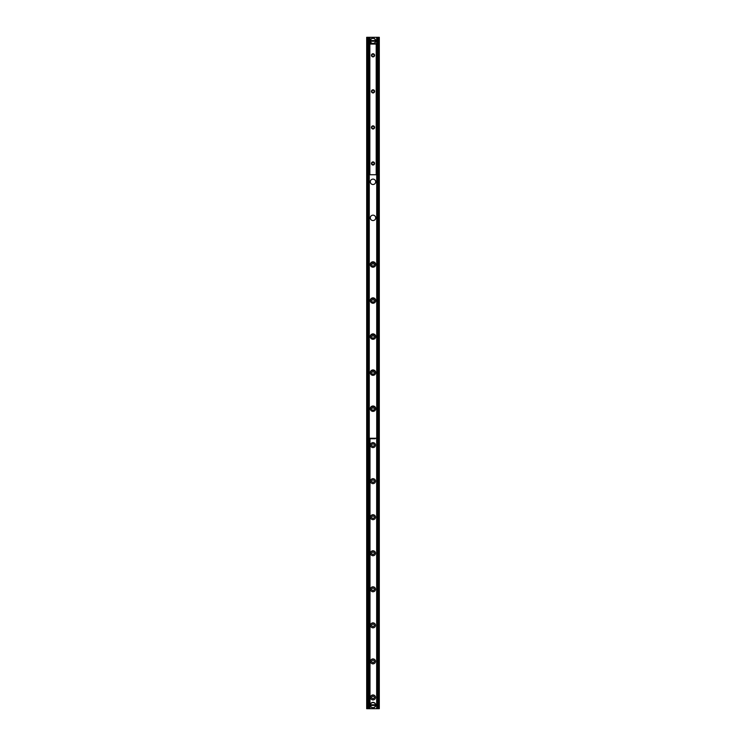 <?xml version="1.0" encoding="UTF-8"?>
<svg xmlns="http://www.w3.org/2000/svg" width="746" height="746" viewBox="0 0 746 746"><rect width="100%" height="100%" fill="white"/><g stroke="black" fill="none" stroke-linecap="round" stroke-linejoin="round"><path stroke-width="1.12" d="M369.848 438.741L369.848 708.7L369.848 438.741L369.848 708.7L379.313 708.7L379.313 37.3L369.848 37.3L369.848 43.604M369.848 37.3L366.687 37.3L366.687 708.7L368.393 708.7L368.319 37.3L368.393 708.7L369.848 708.7M375.48 697.435A2.48 2.48 0 0 1 371.76 699.58A2.48 2.48 0 0 1 371.76 695.291A2.48 2.48 0 0 1 375.48 697.435M374.24 697.435A1.24 1.24 0 0 0 372.385 696.363A1.24 1.24 0 0 0 372.385 698.508A1.24 1.24 0 0 0 374.24 697.435M375.48 661.385A2.48 2.48 0 0 1 371.76 663.53A2.48 2.48 0 0 1 371.76 659.24A2.48 2.48 0 0 1 375.48 661.385M374.24 661.385A1.24 1.24 0 0 0 372.385 660.313A1.24 1.24 0 0 0 372.385 662.457A1.24 1.24 0 0 0 374.24 661.385M375.48 625.335A2.48 2.48 0 0 1 371.76 627.489A2.48 2.48 0 0 1 371.76 623.19A2.48 2.48 0 0 1 375.48 625.335M374.24 625.335A1.24 1.24 0 0 0 372.385 624.262A1.24 1.24 0 0 0 372.385 626.407A1.24 1.24 0 0 0 374.24 625.335M375.48 589.293A2.48 2.48 0 0 1 371.76 591.438A2.48 2.48 0 0 1 371.76 587.139A2.48 2.48 0 0 1 375.48 589.293M374.24 589.293A1.24 1.24 0 0 0 372.385 588.221A1.24 1.24 0 0 0 372.385 590.366A1.24 1.24 0 0 0 374.24 589.293M375.48 553.243A2.48 2.48 0 0 1 371.76 555.388A2.48 2.48 0 0 1 371.76 551.098A2.48 2.48 0 0 1 375.48 553.243M374.24 553.243A1.24 1.24 0 0 0 372.385 552.171A1.24 1.24 0 0 0 372.385 554.315A1.24 1.24 0 0 0 374.24 553.243M375.48 517.192A2.48 2.48 0 0 1 371.76 519.337A2.48 2.48 0 0 1 371.76 515.048A2.48 2.48 0 0 1 375.48 517.192M374.24 517.192A1.24 1.24 0 0 0 372.385 516.12A1.24 1.24 0 0 0 372.385 518.265A1.24 1.24 0 0 0 374.24 517.192M375.48 481.142A2.48 2.48 0 0 1 371.76 483.287A2.48 2.48 0 0 1 371.76 478.997A2.48 2.48 0 0 1 375.48 481.142M374.24 481.142A1.24 1.24 0 0 0 372.385 480.07A1.24 1.24 0 0 0 372.385 482.214A1.24 1.24 0 0 0 374.24 481.142M375.48 445.101A2.48 2.48 0 0 1 371.76 447.246A2.48 2.48 0 0 1 371.76 442.947A2.48 2.48 0 0 1 375.48 445.101M374.24 445.101A1.24 1.24 0 0 0 372.385 444.019A1.24 1.24 0 0 0 372.385 446.173A1.24 1.24 0 0 0 374.24 445.101M370.986 410.486A2.48 2.48 0 0 1 372.245 406.691A2.48 2.48 0 0 1 375.014 410.486M374.24 409.05A1.24 1.24 0 0 0 372.385 407.978A1.24 1.24 0 0 0 372.385 410.123A1.24 1.24 0 0 0 374.24 409.05M370.986 374.436A2.48 2.48 0 0 1 372.245 370.641A2.48 2.48 0 0 1 375.014 374.436M374.24 373A1.24 1.24 0 0 0 372.385 371.928A1.24 1.24 0 0 0 372.385 374.072A1.24 1.24 0 0 0 374.24 373M370.986 338.395A2.48 2.48 0 0 1 372.245 334.59A2.48 2.48 0 0 1 375.014 338.395M374.24 336.95A1.24 1.24 0 0 0 372.385 335.877A1.24 1.24 0 0 0 372.385 338.022A1.24 1.24 0 0 0 374.24 336.95M370.986 302.344A2.48 2.48 0 0 1 372.245 298.54A2.48 2.48 0 0 1 375.014 302.344M374.24 300.899A1.24 1.24 0 0 0 372.385 299.827A1.24 1.24 0 0 0 372.385 301.981A1.24 1.24 0 0 0 374.24 300.899M370.986 266.294A2.48 2.48 0 0 1 372.245 262.499A2.48 2.48 0 0 1 375.014 266.294M374.24 264.858A1.24 1.24 0 0 0 372.385 263.786A1.24 1.24 0 0 0 372.385 265.93A1.24 1.24 0 0 0 374.24 264.858M377.681 708.7L377.607 37.3L377.681 708.7M370.296 217.86A2.704 2.704 0 0 1 374.352 215.519A2.704 2.704 0 0 1 374.352 220.201A2.704 2.704 0 0 1 370.296 217.86M370.296 181.81A2.704 2.704 0 0 1 374.352 179.469A2.704 2.704 0 0 1 374.352 184.15A2.704 2.704 0 0 1 370.296 181.81M370.296 264.494A2.704 2.704 0 0 1 374.352 262.154A2.704 2.704 0 0 1 374.352 266.835A2.704 2.704 0 0 1 370.296 264.494M370.296 300.545A2.704 2.704 0 0 1 374.352 298.204A2.704 2.704 0 0 1 374.352 302.885A2.704 2.704 0 0 1 370.296 300.545M370.296 336.595A2.704 2.704 0 0 1 374.352 334.245A2.704 2.704 0 0 1 374.352 338.936A2.704 2.704 0 0 1 370.296 336.595M370.296 372.636A2.704 2.704 0 0 1 374.352 370.296A2.704 2.704 0 0 1 374.352 374.977A2.704 2.704 0 0 1 370.296 372.636M370.296 408.687A2.704 2.704 0 0 1 374.352 406.346A2.704 2.704 0 0 1 374.352 411.027A2.704 2.704 0 0 1 370.296 408.687M376.31 43.604L375.145 43.967L376.31 43.604M375.145 43.967L370.855 43.967M375.145 43.604L370.855 43.604M369.69 438.741L370.855 438.387L369.69 438.387L369.699 708.7M370.855 438.387L375.145 438.387M370.855 438.741L375.145 438.741M377.215 44.555L377.215 437.799L376.851 44.555M368.785 437.799L368.785 44.555L369.149 437.799M369.149 44.107L369.624 44.107M376.851 438.247L369.149 438.247M371.9 163.467A1.128 1.128 0 0 0 373.019 164.596A1.128 1.128 0 0 0 374.147 163.467A1.128 1.128 0 0 0 373.019 162.339A1.128 1.128 0 0 0 371.9 163.467M371.9 127.417A1.128 1.128 0 0 0 373.019 128.545A1.128 1.128 0 0 0 374.147 127.417A1.128 1.128 0 0 0 373.019 126.298A1.128 1.128 0 0 0 371.9 127.417M371.9 91.376A1.128 1.128 0 0 0 373.019 92.495A1.128 1.128 0 0 0 374.147 91.376A1.128 1.128 0 0 0 373.019 90.247A1.128 1.128 0 0 0 371.9 91.376M374.604 163.467A1.576 1.576 0 0 1 372.235 164.838A1.576 1.576 0 0 1 372.235 162.106A1.576 1.576 0 0 1 374.604 163.467M374.604 127.417A1.576 1.576 0 0 1 372.235 128.788A1.576 1.576 0 0 1 372.235 126.055A1.576 1.576 0 0 1 374.604 127.417M374.604 91.376A1.576 1.576 0 0 1 372.235 92.737A1.576 1.576 0 0 1 372.235 90.005A1.576 1.576 0 0 1 374.604 91.376M371.9 55.325A1.128 1.128 0 0 0 373.019 56.454A1.128 1.128 0 0 0 374.147 55.325A1.128 1.128 0 0 0 373.019 54.197A1.128 1.128 0 0 0 371.9 55.325M374.604 55.325A1.576 1.576 0 0 1 372.235 56.687A1.576 1.576 0 0 1 372.235 53.954A1.576 1.576 0 0 1 374.604 55.325M369.624 44.061L369.624 174.732L376.422 174.732L376.422 44.061L369.624 44.061M373.047 43.604A2.704 2.704 0 0 0 375.686 41.244L370.314 41.244L370.314 40.564L375.686 40.564L375.564 41.244A2.592 2.592 0 0 1 370.436 41.244L370.314 41.244A2.704 2.704 0 0 0 372.953 43.604M375.564 40.564L375.686 40.564A2.704 2.704 0 0 0 370.314 40.564L370.436 40.564A2.592 2.592 0 0 1 375.564 40.564M375.686 40.564A2.704 2.704 0 0 1 375.686 41.244A2.704 2.704 0 0 0 373 38.205A2.704 2.704 0 0 0 370.314 41.244A2.704 2.704 0 0 1 370.314 40.564M370.314 704.756L375.686 704.756L375.686 705.436L370.314 705.436L370.436 704.756A2.592 2.592 0 0 1 375.564 704.756L375.686 704.756A2.704 2.704 0 0 0 370.314 704.756A2.704 2.704 0 0 0 373 707.795A2.704 2.704 0 0 0 375.686 705.436L375.564 705.436A2.592 2.592 0 0 1 370.436 705.436L370.314 705.436A2.704 2.704 0 0 1 370.314 704.756M375.686 704.756A2.704 2.704 0 0 1 375.686 705.436A2.704 2.704 0 0 0 375.686 704.756M367.144 37.3L367.144 708.7M367.946 37.3L367.946 708.7M368.785 37.3L368.785 708.7M369.335 37.3L369.335 44.107M369.335 438.247L369.335 708.7M369.699 37.3L369.699 43.604M369.736 37.3L369.736 43.604M369.736 438.741L369.736 708.7M369.951 37.3L369.951 43.604M369.951 438.741L369.951 708.7M369.997 37.3L369.997 43.604M369.997 438.741L369.997 708.7M376.665 37.3L376.665 44.107M376.665 438.247L376.665 708.7M377.215 37.3L377.215 708.7M378.054 37.3L378.054 708.7M378.856 37.3L378.856 708.7M376.721 438.247L376.721 44.107M369.279 44.107L369.279 438.247M369.848 44.061L369.848 174.732M376.198 44.061L376.198 174.732M370.314 705.436A2.704 2.704 0 0 0 375.686 705.436"/></g></svg>
